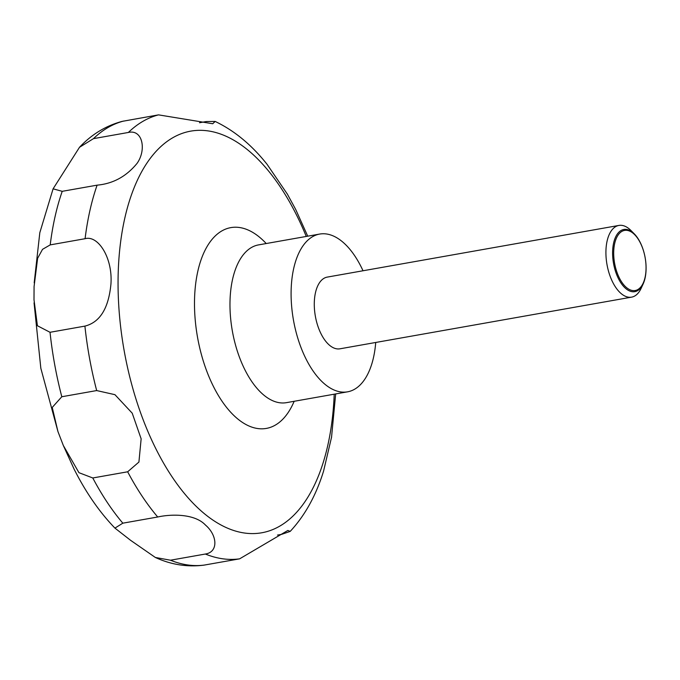 <?xml version="1.0" encoding="UTF-8"?>
<svg xmlns="http://www.w3.org/2000/svg" width="680" height="680" viewBox="0 0 680 680"><rect width="100%" height="100%" fill="white"/><g stroke="black" fill="none" stroke-linecap="round" stroke-linejoin="round"><path stroke-width="1.02" d="M375.725 342.465A80.104 40.774 -100 0 1 347.582 391.825A80.104 40.774 -100 0 1 306.161 359.227A80.104 40.774 -100 0 1 291.805 280.05A80.104 40.774 -100 0 1 319.634 234.073A80.104 40.774 -100 0 1 361.054 266.679A80.104 40.774 -100 0 1 363.018 270.759M643.144 283.968L641.155 288.286A36.414 18.538 -100 0 1 631.592 297.143A36.414 18.538 -100 0 1 612.765 282.319A36.414 18.538 -100 0 1 606.237 246.33A36.414 18.538 -100 0 1 618.894 225.437A36.414 18.538 -100 0 1 630.913 230.46L634.262 233.835A31.569 16.065 -100 0 1 640.16 242.326A31.569 16.065 -100 0 1 643.144 283.968A31.569 16.065 -100 0 1 618.528 278.791A31.569 16.065 -100 0 1 614.644 239.402A31.569 16.065 -100 0 1 634.262 233.835M631.592 297.143L339.957 348.806A36.414 18.538 -100 0 1 321.13 333.982A36.414 18.538 -100 0 1 314.602 297.993A36.414 18.538 -100 0 1 327.258 277.1L618.894 225.437M287.462 194.259L267.113 164.373C251.702 144.925 234.387 130.619 215.178 121.448L212.721 123.743L158.542 114.869L122.094 121.388C105.74 125.817 91.536 134.453 79.492 147.305L93.474 138.644L128.358 132.464C142.57 129.022 146.693 149.787 137.071 163.353C126.353 176.46 113.033 183.727 97.104 185.156L62.22 191.327L53.091 188.827L79.492 147.305M199.512 122.74L206.244 121.55L215.178 121.448M85.085 238.705C98.022 234.906 112.88 257.822 110.933 284.087C108.613 308.329 99.934 322.337 84.906 326.111L50.031 332.291L37.408 325.745L34 299.761L34.077 286.518L37.63 258.281L42.534 249.33L50.209 244.885L85.085 238.705A225.751 114.92 -100 0 1 97.104 185.156M96.679 390.567L114.937 394.672L132.226 413.194L141.143 438.846L138.916 462.06L127.661 471.792L92.786 477.972L78.948 472.685L63.325 445.485L57.944 431.562L52.233 407.43L61.803 396.746L96.679 390.567A225.751 114.92 -100 0 1 84.906 326.111M640.322 242.845A30.498 15.521 80 0 0 617.508 235.994A30.498 15.521 80 0 0 619.42 278.086A30.498 15.521 80 0 0 642.235 284.937A30.498 15.521 80 0 0 640.322 242.845M155.346 557.464L130.577 540.303L114.937 528.113L122.833 523.175L157.718 516.995C170.952 514.038 194.642 513.451 205.479 525.071C217.345 535.143 218.654 552.041 205.36 554.03L170.476 560.21L155.346 557.464C171.113 564.706 187.331 567.264 203.992 565.131L239.632 558.832L287.835 530.468L290.199 531.394C304.954 515.5 316.081 495.397 323.578 471.096L331.619 436.9M290.199 531.394L281.639 534.344L277.5 535.083M294.159 401.293A101.949 51.892 -100 0 1 213.656 386.903A101.949 51.892 -100 0 1 201.543 258.442A101.949 51.892 -100 0 1 266.212 243.533M334.212 394.196A203.915 103.802 -100 0 1 268.396 531.156A203.915 103.802 -100 0 1 156.374 449.76A203.915 103.802 -100 0 1 143.599 168.359A203.915 103.802 -100 0 1 296.115 214.174A203.915 103.802 -100 0 1 306.264 236.445M286.399 402.671L286.458 402.653A80.104 40.774 -100 0 1 245.038 370.056A80.104 40.774 -100 0 1 230.681 290.878A80.104 40.774 -100 0 1 258.51 244.902L319.634 234.073M128.358 132.464A225.751 114.92 -100 0 1 158.542 114.869M61.803 396.746A225.751 114.92 -100 0 1 50.031 332.291M50.209 244.885A225.751 114.92 -100 0 1 62.22 191.327M93.474 138.644A225.751 114.92 -100 0 1 123.658 121.048M204.748 565.012A225.751 114.92 -100 0 1 170.476 560.21M122.833 523.175A225.751 114.92 -100 0 1 92.786 477.972M157.718 516.995A225.751 114.92 -100 0 1 127.661 471.792M239.632 558.832A225.751 114.92 -100 0 1 205.36 554.03M307.725 236.181L295.715 209.491L287.147 193.715M114.937 528.113C99.433 512.057 85.816 492.388 74.086 469.098L63.325 445.485M57.944 431.562L40.834 368.279L34.051 302.872M34.187 282.854L39.814 232.704L53.091 188.827M331.517 437.512L335.673 393.941M286.458 402.653L347.582 391.825"/></g></svg>
